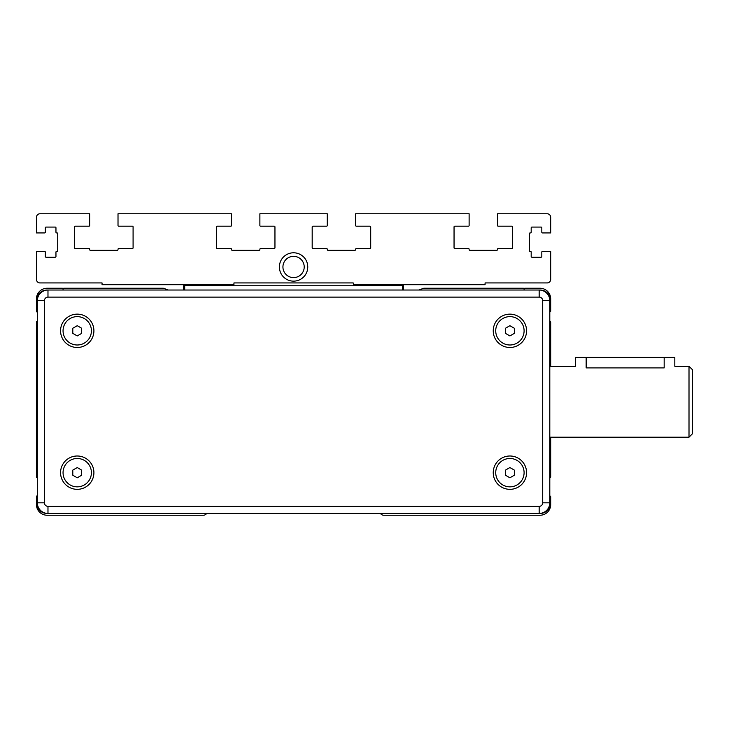 <?xml version="1.0" encoding="UTF-8"?>
<svg xmlns="http://www.w3.org/2000/svg" width="729" height="729" viewBox="0 0 729 729"><rect width="100%" height="100%" fill="white"/><g stroke="black" fill="none" stroke-linecap="round" stroke-linejoin="round"><path stroke-width="1.09" d="M689.005 366.277L689.005 437.2L692.55 433.655L692.55 369.822L689.005 366.277L674.817 366.277L674.817 357.41L664.174 357.41L664.174 367.908C677.897 366.122 677.897 366.122 664.174 367.908L586.152 367.908C572.429 366.122 572.429 366.122 586.152 367.908L586.152 357.41L575.518 357.41L575.518 366.277L549.803 366.277M664.174 357.41L586.152 357.41M418.856 290.024L423.613 288.292A0.711 0.711 0 0 1 423.85 288.247L523.386 288.247A0.711 0.711 0 0 1 524.096 288.957A0.711 0.711 0 0 1 524.798 288.247L540.052 288.247A10.643 10.643 0 0 1 550.687 298.89L550.687 311.128A0.711 0.711 0 0 1 549.985 311.839L549.803 311.839M524.096 290.024L524.096 289.495A0.711 0.711 0 0 1 523.85 290.024M549.803 321.407L549.985 321.407A0.711 0.711 0 0 1 550.687 322.118L550.687 366.277M550.687 437.2L550.687 476.921A0.711 0.711 0 0 1 549.985 477.632L549.803 477.632M378.989 513.453A3.545 3.545 0 0 1 381.34 514.337A3.545 3.545 0 0 0 383.682 515.23L540.052 515.23A10.643 10.643 0 0 0 550.687 504.586L550.687 496.786A0.711 0.711 0 0 0 549.985 496.075L549.803 496.075M37.334 496.075L36.45 496.075L36.45 504.586A10.643 10.643 0 0 0 47.093 515.23L203.437 515.23A3.545 3.545 0 0 0 205.788 514.337A3.545 3.545 0 0 1 208.13 513.453M549.803 507.065L549.803 300.667A10.643 10.643 0 0 0 539.168 290.024L47.093 290.024A10.643 10.643 0 0 0 37.334 296.411L37.334 502.81A10.643 10.643 0 0 0 47.977 513.453L539.168 513.453A10.643 10.643 0 0 0 549.803 502.81L549.803 507.065A10.643 10.643 0 0 1 540.052 513.453M539.168 290.024L539.168 297.113A3.545 3.545 0 0 1 542.713 300.667L542.713 502.81A3.545 3.545 0 0 1 539.168 506.363L47.977 506.363A3.545 3.545 0 0 1 44.433 502.81L37.334 502.81L37.334 507.065L37.334 479.91M37.334 477.632L36.45 477.632L36.45 321.407L37.334 321.407M63.049 290.024L63.049 289.495A0.711 0.711 0 0 0 63.286 290.024M37.334 311.839L36.45 311.839L36.45 298.89A10.643 10.643 0 0 1 47.093 288.247L62.339 288.247A0.711 0.711 0 0 1 63.049 288.957A0.711 0.711 0 0 1 63.76 288.247L163.287 288.247A0.711 0.711 0 0 1 163.533 288.292L168.29 290.024M37.334 401.734L37.334 302.581M37.334 500.896L37.334 499.265M47.977 290.024A10.643 10.643 0 0 0 37.334 300.667L44.433 300.667A3.545 3.545 0 0 1 47.977 297.113L47.977 290.024L47.093 290.024M526.575 330.811A16.667 16.667 0 0 1 501.57 345.245A16.667 16.667 0 0 1 501.57 316.377A16.667 16.667 0 0 1 526.575 330.811M526.575 472.665A16.667 16.667 0 0 1 501.57 487.1A16.667 16.667 0 0 1 501.57 458.231A16.667 16.667 0 0 1 526.575 472.665M93.904 472.665A16.667 16.667 0 0 1 68.9 487.1A16.667 16.667 0 0 1 68.9 458.231A16.667 16.667 0 0 1 93.904 472.665M93.904 330.811A16.667 16.667 0 0 1 68.9 345.245A16.667 16.667 0 0 1 68.9 316.377A16.667 16.667 0 0 1 93.904 330.811M91.417 330.811A14.188 14.188 0 0 1 70.139 343.095A14.188 14.188 0 0 1 70.139 318.527A14.188 14.188 0 0 1 91.417 330.811M77.238 335.923L72.8 333.372L72.8 328.25L77.238 325.69L81.666 328.25L81.666 333.372L77.238 335.923M91.417 472.665A14.188 14.188 0 0 1 70.139 484.949A14.188 14.188 0 0 1 70.139 460.382A14.188 14.188 0 0 1 91.417 472.665M77.238 477.787L72.8 475.226L72.8 470.105L77.238 467.553L81.666 470.105L81.666 475.226L77.238 477.787M524.096 472.665A14.188 14.188 0 0 1 502.81 484.949A14.188 14.188 0 0 1 502.81 460.382A14.188 14.188 0 0 1 524.096 472.665M509.908 477.787L505.47 475.226L505.47 470.105L509.908 467.553L514.337 470.105L514.337 475.226L509.908 477.787M542.713 300.667L549.803 300.667L549.803 296.411A10.643 10.643 0 0 0 540.052 290.024M47.093 513.453A10.643 10.643 0 0 1 37.334 507.065M524.096 330.811A14.188 14.188 0 0 1 502.81 343.095A14.188 14.188 0 0 1 502.81 318.527A14.188 14.188 0 0 1 524.096 330.811M509.908 335.923L505.47 333.372L505.47 328.25L509.908 325.69L514.337 328.25L514.337 333.372L509.908 335.923M549.803 302.581L549.803 323.567M549.803 479.91L549.803 500.896M184.692 290.024L184.692 285.768L402.444 285.768L402.444 290.024M183.626 285.768L184.692 284.702L184.692 285.768L183.626 285.768L183.626 290.024M403.511 290.024L403.511 285.768L402.444 285.768L402.444 284.702L403.511 285.768M353.857 284.702L485.077 284.702L485.077 282.934L547.142 282.934A3.545 3.545 0 0 0 550.687 279.38L550.687 251.368L542.531 251.368A0.711 0.711 0 0 0 541.82 252.079L541.82 256.508A0.711 0.711 0 0 1 541.118 257.219L531.897 257.219A0.711 0.711 0 0 1 531.186 256.508L531.186 252.079A0.711 0.711 0 0 0 530.475 251.368L530.12 251.368A0.711 0.711 0 0 1 529.409 250.658L529.409 233.635A0.711 0.711 0 0 1 530.12 232.925L530.475 232.925A0.711 0.711 0 0 0 531.186 232.214L531.186 227.785A0.711 0.711 0 0 1 531.897 227.074L541.118 227.074A0.711 0.711 0 0 1 541.82 227.785L541.82 232.214A0.711 0.711 0 0 0 542.531 232.925L550.687 232.925L550.687 217.324A3.545 3.545 0 0 0 547.142 213.77L497.497 213.77L497.497 225.48A0.711 0.711 0 0 0 498.199 226.19L511.858 226.19A0.711 0.711 0 0 1 512.569 226.892L512.569 247.824A0.711 0.711 0 0 1 511.858 248.534L498.199 248.534A0.711 0.711 0 0 0 497.497 249.236L497.497 249.591A0.711 0.711 0 0 1 496.786 250.302L469.831 250.302A0.711 0.711 0 0 1 469.121 249.591L469.121 249.236A0.711 0.711 0 0 0 468.41 248.534L454.759 248.534A0.711 0.711 0 0 1 454.049 247.824L454.049 226.892A0.711 0.711 0 0 1 454.759 226.19L468.41 226.19A0.711 0.711 0 0 0 469.121 225.48L469.121 213.77L355.634 213.77L355.634 225.48A0.711 0.711 0 0 0 356.344 226.19L369.995 226.19A0.711 0.711 0 0 1 370.706 226.892L370.706 247.824A0.711 0.711 0 0 1 369.995 248.534L356.344 248.534A0.711 0.711 0 0 0 355.634 249.236L355.634 249.591A0.711 0.711 0 0 1 354.923 250.302L327.968 250.302A0.711 0.711 0 0 1 327.266 249.591L327.266 249.236A0.711 0.711 0 0 0 326.556 248.534L312.896 248.534A0.711 0.711 0 0 1 312.185 247.824L312.185 226.892A0.711 0.711 0 0 1 312.896 226.19L326.556 226.19A0.711 0.711 0 0 0 327.266 225.48L327.266 213.77L259.879 213.77L259.879 225.48A0.711 0.711 0 0 0 260.59 226.19L274.241 226.19A0.711 0.711 0 0 1 274.951 226.892L274.951 247.824A0.711 0.711 0 0 1 274.241 248.534L260.59 248.534A0.711 0.711 0 0 0 259.879 249.236L259.879 249.591A0.711 0.711 0 0 1 259.169 250.302L232.214 250.302A0.711 0.711 0 0 1 231.503 249.591L231.503 249.236A0.711 0.711 0 0 0 230.801 248.534L217.142 248.534A0.711 0.711 0 0 1 216.431 247.824L216.431 226.892A0.711 0.711 0 0 1 217.142 226.19L230.801 226.19A0.711 0.711 0 0 0 231.503 225.48L231.503 213.77L118.016 213.77L118.016 225.48A0.711 0.711 0 0 0 118.727 226.19L132.386 226.19A0.711 0.711 0 0 1 133.088 226.892L133.088 247.824A0.711 0.711 0 0 1 132.386 248.534L118.727 248.534A0.711 0.711 0 0 0 118.016 249.236L118.016 249.591A0.711 0.711 0 0 1 117.314 250.302L90.36 250.302A0.711 0.711 0 0 1 89.649 249.591L89.649 249.236A0.711 0.711 0 0 0 88.938 248.534L75.287 248.534A0.711 0.711 0 0 1 74.577 247.824L74.577 226.892A0.711 0.711 0 0 1 75.287 226.19L88.938 226.19A0.711 0.711 0 0 0 89.649 225.48L89.649 213.77L39.995 213.77A3.545 3.545 0 0 0 36.45 217.324L36.45 232.925L44.606 232.925A0.711 0.711 0 0 0 45.316 232.214L45.316 227.785A0.711 0.711 0 0 1 46.027 227.074L55.249 227.074A0.711 0.711 0 0 1 55.96 227.785L55.96 232.214A0.711 0.711 0 0 0 56.662 232.925L57.017 232.925A0.711 0.711 0 0 1 57.728 233.635L57.728 250.658A0.711 0.711 0 0 1 57.017 251.368L56.662 251.368A0.711 0.711 0 0 0 55.96 252.079L55.96 256.508A0.711 0.711 0 0 1 55.249 257.219L46.027 257.219A0.711 0.711 0 0 1 45.316 256.508L45.316 252.079A0.711 0.711 0 0 0 44.606 251.368L36.45 251.368L36.45 279.38A3.545 3.545 0 0 0 39.995 282.934L102.06 282.934L102.06 284.702L233.936 284.702L233.936 282.934L353.21 282.934L353.857 285.768M307.756 266.969A14.188 14.188 0 0 1 286.479 279.253A14.188 14.188 0 0 1 286.479 254.685A14.188 14.188 0 0 1 307.756 266.969M304.212 266.969A10.643 10.643 0 0 1 288.247 276.182A10.643 10.643 0 0 1 288.247 257.756A10.643 10.643 0 0 1 304.212 266.969M233.28 285.768L233.28 284.702M44.433 502.81L44.433 300.667M47.977 506.363L47.977 513.453M539.168 506.363L539.168 513.453M542.713 502.81L549.803 502.81M47.977 297.113L539.168 297.113M549.803 437.2L689.005 437.2"/></g></svg>
